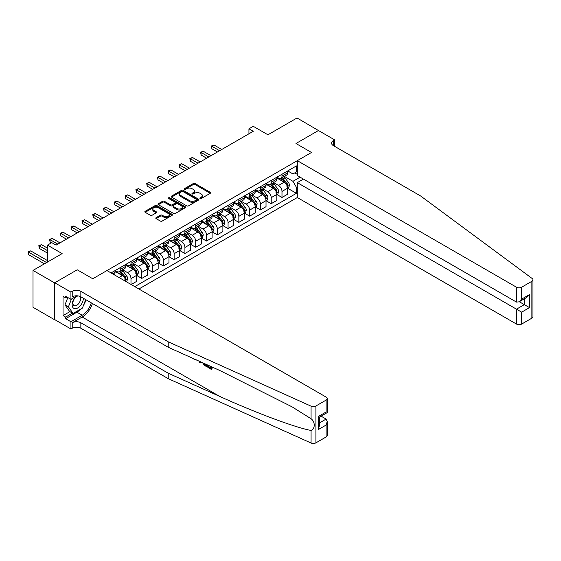 <?xml version="1.0" encoding="UTF-8"?>
<svg xmlns="http://www.w3.org/2000/svg" width="561" height="561" viewBox="0 0 561 561"><rect width="100%" height="100%" fill="white"/><g stroke="black" fill="none" stroke-linecap="round" stroke-linejoin="round"><path stroke-width="0.84" d="M200.088 198.489A0.842 0.484 0 0 0 201.273 198.489L210.27 193.3A1.199 0.694 0 0 0 210.62 192.809A1.199 0.694 0 0 0 210.27 192.318L195.025 183.517A1.199 0.694 0 0 0 193.335 183.517L184.331 188.713A0.842 0.484 0 0 0 184.085 189.057A0.842 0.484 0 0 0 184.331 189.394A0.842 0.484 0 0 0 185.523 189.394L186.687 188.727A3.836 2.216 0 0 1 192.107 188.727L193.377 189.457A3.836 2.216 0 0 1 194.499 191.02A3.836 2.216 0 0 1 193.377 192.584L192.213 193.257A0.842 0.484 0 0 0 191.967 193.601A0.842 0.484 0 0 0 192.213 193.945A0.842 0.484 0 0 0 193.398 193.945L194.562 193.272A3.836 2.216 0 0 1 199.982 193.272L201.252 194.008A3.836 2.216 0 0 1 202.374 195.572A3.836 2.216 0 0 1 201.252 197.135L200.088 197.809A0.842 0.484 0 0 0 199.842 198.152A0.842 0.484 0 0 0 200.088 198.489L200.088 197.809M156.154 217.647A1.199 0.694 0 0 0 155.797 218.138A1.199 0.694 0 0 0 156.154 218.629L160.425 221.097A1.199 0.694 0 0 0 162.122 221.097L172.115 215.326A1.199 0.694 0 0 0 172.465 214.835A1.199 0.694 0 0 0 172.115 214.344L156.87 205.543A1.199 0.694 0 0 0 155.18 205.543L145.18 211.315A1.199 0.694 0 0 0 144.829 211.806A1.199 0.694 0 0 0 145.18 212.296L150.348 215.277A1.199 0.694 0 0 0 152.045 215.277L156.323 212.808A1.199 0.694 0 0 0 156.673 212.317A1.199 0.694 0 0 0 156.323 211.827L153.756 210.347A3.205 1.851 0 0 1 152.816 209.043A3.205 1.851 0 0 1 154.801 207.332A3.205 1.851 0 0 1 158.286 207.731L168.328 213.531A3.205 1.851 0 0 1 169.268 214.835A3.205 1.851 0 0 1 167.283 216.546A3.205 1.851 0 0 1 163.798 216.146L162.122 215.179A1.199 0.694 0 0 0 160.425 215.179L156.154 217.647L156.154 218.629M318.62 130.629L297.05 117.971L267.927 134.787L253.256 126.316L248.944 128.806L253.256 131.302L56.093 245.129L51.78 242.64L47.468 245.129L47.468 262.071M54.585 282.87L54.585 319.735L54.754 282.765L77.236 269.792L54.585 282.87L33.015 270.416L62.131 253.6L47.468 245.129M318.62 130.425L295.97 143.504L311.502 152.473L92.768 278.761L77.236 269.792L92.768 278.761L106.962 270.563L326.13 397.097A3.661 2.111 0 0 1 327.203 398.591A3.661 2.111 0 0 1 326.13 400.091L315.906 405.989L315.906 442.853A3.661 2.111 180 0 1 311.067 443.029L168.223 378.668L80.854 328.227A6.101 3.52 0 0 0 72.229 328.227L70.931 328.977L54.754 319.637M186.771 205.887A1.199 0.694 0 0 0 188.461 205.887L198.454 200.116A1.199 0.694 0 0 0 198.804 199.632A1.199 0.694 0 0 0 198.454 199.141L183.209 190.34A1.199 0.694 0 0 0 181.519 190.34L171.526 196.112A1.199 0.694 0 0 0 171.175 196.595A1.199 0.694 0 0 0 171.526 197.086L186.771 205.887M168.938 198.671A0.842 0.484 0 0 1 169.787 198.79L169.787 197.795L185.284 206.743A1.199 0.694 0 0 1 185.635 207.233A1.199 0.694 0 0 1 185.284 207.724L175.291 213.489A1.199 0.694 0 0 1 173.601 213.489L158.356 204.688L158.356 203.713A1.199 0.694 0 0 0 158.006 204.204A1.199 0.694 0 0 0 158.356 204.688M158.356 203.713L162.627 201.245A1.199 0.694 0 0 1 164.324 201.245L170.509 204.814A1.199 0.694 0 0 0 172.199 204.814L175.039 203.173A1.199 0.694 0 0 0 175.39 202.682A1.199 0.694 0 0 0 175.039 202.198L168.602 198.482A0.842 0.484 0 0 1 168.356 198.138A0.842 0.484 0 0 1 168.875 197.689A0.842 0.484 0 0 1 169.787 197.795M54.585 319.735L33.015 307.281L33.015 270.416M138.883 288.999L297.309 197.528L516.478 324.069L516.478 309.174L524.332 304.637L524.332 298.803M287.73 170.93L292.954 173.945L296.404 171.947L296.404 165.923L111.057 272.927M296.404 171.947L297.309 171.428M297.309 186.771L296.404 187.297L292.954 181.315L284.371 176.364M287.73 188.314L296.404 193.321L296.404 187.297M296.404 193.321L134.787 286.629M248.944 128.806L248.944 133.791M294.763 172.893L297.309 174.366M292.954 181.315L300.114 177.178M125.811 281.447A4.881 2.819 -120 0 0 122.361 275.619L115.026 271.384M130.994 284.434L130.994 278.607A4.881 2.819 -120 0 0 127.536 272.632L122.586 269.771M131.162 284.539L136.596 281.398L136.596 275.374A4.881 2.819 -120 0 0 133.146 269.392L125.811 265.157M136.73 275.493L141.779 278.41L141.779 272.38A4.881 2.819 -120 0 0 138.322 266.405L133.371 263.544M141.779 278.41L147.382 275.171L147.382 269.147A4.881 2.819 -120 0 0 143.932 263.165L136.596 258.93M147.515 269.266L152.564 272.183L152.564 266.152A4.881 2.819 -120 0 0 149.114 260.178L144.156 257.317M152.564 272.183L158.174 268.943L158.174 262.92A4.881 2.819 -120 0 0 154.717 256.938L147.382 252.702M158.3 263.039L163.349 265.956L163.349 259.925A4.881 2.819 -120 0 0 159.899 253.951L154.941 251.09M163.349 265.956L168.959 262.716L168.959 256.693A4.881 2.819 -120 0 0 165.502 250.711L158.174 246.475M169.085 256.812L174.134 259.729L174.134 253.698A4.881 2.819 -120 0 0 170.684 247.724L165.726 244.862M174.134 259.729L179.744 256.489L179.744 250.465A4.881 2.819 -120 0 0 176.294 244.484L168.959 240.248M179.871 250.585L184.92 253.502L184.92 247.471A4.881 2.819 -120 0 0 181.469 241.496L176.512 238.635M184.92 253.502L190.53 250.262L190.53 244.238A4.881 2.819 -120 0 0 187.079 238.257L179.744 234.021M190.656 244.358L195.705 247.275L195.705 241.244A4.881 2.819 -120 0 0 192.255 235.269L187.297 232.408M195.705 247.275L201.315 244.035L201.315 238.011A4.881 2.819 -120 0 0 197.865 232.03L190.53 227.794M201.441 238.13L206.49 241.048L206.49 235.017A4.881 2.819 -120 0 0 203.04 229.042L198.082 226.181M206.49 241.048L212.1 237.808L212.1 231.784A4.881 2.819 -120 0 0 208.65 225.803L201.315 221.567M212.226 231.903L217.275 234.821L217.275 228.79A4.881 2.819 -120 0 0 213.825 222.815L208.867 219.954M217.275 234.821L222.885 231.581L222.885 225.557A4.881 2.819 -120 0 0 219.435 219.575L212.1 215.34M223.019 225.676L228.061 228.593L228.061 222.563A4.881 2.819 -120 0 0 224.61 216.588L219.653 213.727M228.061 228.593L233.671 225.354L233.671 219.33A4.881 2.819 -120 0 0 230.22 213.348L222.885 209.113M233.804 219.449L238.846 222.366L238.846 216.336A4.881 2.819 -120 0 0 235.396 210.361L230.445 207.5M238.846 222.366L244.456 219.127L244.456 213.096A4.881 2.819 -120 0 0 241.006 207.121L233.671 202.886M244.589 213.222L249.638 216.139L249.638 210.109A4.881 2.819 -120 0 0 246.181 204.134L241.23 201.273M249.638 216.139L255.241 212.9L255.241 206.869A4.881 2.819 -120 0 0 251.791 200.894L244.456 196.659M255.374 206.995L260.423 209.912L260.423 203.881A4.881 2.819 -120 0 0 256.966 197.907L252.015 195.046M260.423 209.912L266.026 206.672L266.026 200.642A4.881 2.819 -120 0 0 262.576 194.667L255.241 190.431M266.159 200.768L271.208 203.685L271.208 197.654A4.881 2.819 -120 0 0 267.758 191.68L262.8 188.819M271.208 203.685L276.818 200.445L276.818 194.415A4.881 2.819 -120 0 0 273.361 188.44L266.026 184.204M276.945 194.541L281.994 197.458L281.994 191.427A4.881 2.819 -120 0 0 278.544 185.453L273.586 182.591M281.994 197.458L287.604 194.218L287.604 188.187A4.881 2.819 -120 0 0 284.147 182.213L276.818 177.977M276.945 177.157L278.544 178.075A4.881 2.819 -120 0 0 280.984 178.321A4.881 2.819 -120 0 0 281.994 176.084L281.994 174.24M266.159 183.384L267.758 184.303A4.881 2.819 -120 0 0 270.199 184.548A4.881 2.819 -120 0 0 271.208 182.311L271.208 180.467M255.374 189.611L256.966 190.53A4.881 2.819 -120 0 0 259.406 190.775A4.881 2.819 -120 0 0 260.423 188.538L260.423 186.694M244.589 195.838L246.181 196.757A4.881 2.819 -120 0 0 248.621 197.002A4.881 2.819 -120 0 0 249.638 194.765L249.638 192.921M233.804 202.065L235.396 202.984A4.881 2.819 -120 0 0 237.836 203.229A4.881 2.819 -120 0 0 238.846 200.992L238.846 199.148M223.019 208.292L224.61 209.211A4.881 2.819 -120 0 0 227.051 209.456A4.881 2.819 -120 0 0 228.061 207.219L228.061 205.375M212.226 214.519L213.825 215.438A4.881 2.819 -120 0 0 216.266 215.683A4.881 2.819 -120 0 0 217.275 213.446L217.275 211.602M201.441 220.746L203.04 221.665A4.881 2.819 -120 0 0 205.48 221.911A4.881 2.819 -120 0 0 206.49 219.674L206.49 217.829M190.656 226.974L192.255 227.892A4.881 2.819 -120 0 0 194.695 228.138A4.881 2.819 -120 0 0 195.705 225.901L195.705 224.056M179.871 233.201L181.469 234.119A4.881 2.819 -120 0 0 183.91 234.365A4.881 2.819 -120 0 0 184.92 232.128L184.92 230.283M169.085 239.428L170.684 240.346A4.881 2.819 -120 0 0 173.125 240.592A4.881 2.819 -120 0 0 174.134 238.355L174.134 236.511M158.3 245.655L159.899 246.574A4.881 2.819 -120 0 0 162.339 246.819A4.881 2.819 -120 0 0 163.349 244.582L163.349 242.738M147.515 251.882L149.114 252.801A4.881 2.819 -120 0 0 151.554 253.046A4.881 2.819 -120 0 0 152.564 250.809L152.564 248.965M136.73 258.109L138.322 259.028A4.881 2.819 -120 0 0 140.762 259.273A4.881 2.819 -120 0 0 141.779 257.036L141.779 255.192M125.945 264.336L127.536 265.255A4.881 2.819 -120 0 0 129.977 265.5A4.881 2.819 -120 0 0 130.994 263.263L130.994 261.419M115.159 270.563L116.751 271.482A4.881 2.819 -120 0 0 119.191 271.727A4.881 2.819 -120 0 0 120.201 269.49L120.201 267.646M280.984 178.321L286.587 175.081A4.881 2.819 -120 0 0 287.604 172.844L287.604 171.007M270.199 184.548L275.802 181.308A4.881 2.819 -120 0 0 276.818 179.071L276.818 177.234M259.406 190.775L265.016 187.535A4.881 2.819 -120 0 0 266.026 185.298L266.026 183.461M248.621 197.002L254.231 193.762A4.881 2.819 -120 0 0 255.241 191.525L255.241 189.688M237.836 203.229L243.446 199.989A4.881 2.819 -120 0 0 244.456 197.752L244.456 195.915M227.051 209.456L232.661 206.217A4.881 2.819 -120 0 0 233.671 203.98L233.671 202.142M216.266 215.683L221.875 212.444A4.881 2.819 -120 0 0 222.885 210.207L222.885 208.369M205.48 221.911L211.09 218.671A4.881 2.819 -120 0 0 212.1 216.434L212.1 214.597M194.695 228.138L200.305 224.898A4.881 2.819 -120 0 0 201.315 222.661L201.315 220.824M183.91 234.365L189.52 231.125A4.881 2.819 -120 0 0 190.53 228.888L190.53 227.051M173.125 240.592L178.735 237.352A4.881 2.819 -120 0 0 179.744 235.115L179.744 233.278M162.339 246.819L167.942 243.579A4.881 2.819 -120 0 0 168.959 241.342L168.959 239.505M151.554 253.046L157.157 249.806A4.881 2.819 -120 0 0 158.174 247.569L158.174 245.732M140.762 259.273L146.372 256.033A4.881 2.819 -120 0 0 147.382 253.796L147.382 251.959M129.977 265.5L135.587 262.26A4.881 2.819 -120 0 0 136.596 260.024L136.596 258.186M119.191 271.727L124.801 268.488A4.881 2.819 -120 0 0 125.811 266.258L125.811 264.413M114.079 274.673A4.881 2.819 -120 0 0 115.026 272.485L115.026 270.64M200.424 198.608L201.252 198.131A3.836 2.216 0 0 0 202.374 196.567L202.374 195.572M194.499 191.02L194.499 192.016A3.836 2.216 0 0 1 193.377 193.587L192.542 194.064M210.27 192.318L210.27 193.3L195.025 184.513A1.199 0.694 0 0 0 193.335 184.513L184.667 189.513M198.44 200.13L183.209 191.336A1.199 0.694 0 0 0 181.519 191.336L171.54 197.093L171.526 196.112M196.336 199.968A0.842 0.484 0 0 0 196.588 199.632A0.842 0.484 0 0 0 196.336 199.288L182.956 191.56A0.842 0.484 0 0 0 181.771 191.56L180.544 192.269A3.836 2.216 0 0 0 179.422 193.833A3.836 2.216 0 0 0 180.544 195.396L189.688 200.684A3.836 2.216 0 0 0 195.109 200.684L196.336 199.968L196.336 200.964A0.842 0.484 0 0 0 196.588 200.628L196.588 199.632M179.422 193.833L179.422 194.828A3.836 2.216 0 0 0 180.544 196.392L180.544 195.396M196.336 200.964L195.109 201.68A3.836 2.216 0 0 1 189.688 201.68L180.544 196.392M158.37 204.702L162.627 202.24L162.627 201.245M175.39 202.682L175.39 203.678A1.199 0.694 0 0 1 175.039 204.169L172.199 205.81A1.199 0.694 0 0 1 170.509 205.81L164.324 202.24A1.199 0.694 0 0 0 162.627 202.24M169.787 198.79L185.27 207.731M176.925 208.517A3.205 1.851 0 0 0 180.418 208.916A3.205 1.851 0 0 0 182.395 207.205A3.205 1.851 0 0 0 181.455 205.901L177.921 203.86A1.199 0.694 0 0 0 176.224 203.86L173.384 205.494A1.199 0.694 0 0 0 173.033 205.985A1.199 0.694 0 0 0 173.384 206.476L176.925 208.517L176.925 209.512A3.205 1.851 0 0 0 180.418 209.912A3.205 1.851 0 0 0 182.395 208.201L182.395 207.205M173.033 205.985L173.033 206.981A1.199 0.694 0 0 0 173.384 207.472L173.384 206.476M176.925 209.512L173.384 207.472M169.268 214.835L169.268 215.831A3.205 1.851 0 0 1 167.283 217.542A3.205 1.851 0 0 1 163.798 217.142L162.122 216.174A1.199 0.694 0 0 0 160.425 216.174L156.168 218.636M152.816 209.043L152.816 210.038A3.205 1.851 0 0 0 153.756 211.35L153.756 210.347M156.302 212.815L153.756 211.35M172.101 215.333L156.87 206.539A1.199 0.694 0 0 0 155.18 206.539L145.201 212.303L145.18 211.315M287.604 188.391L288.635 187.795L289.497 185.298A3.233 1.865 -120 0 0 288.466 182.549L284.939 177.844A9.334 5.393 -120 0 0 283.922 176.624M280.416 180.06A9.334 5.393 -120 0 0 278.508 178.054M286.72 186.035C287.204 186.687 287.548 186.49 287.751 185.439A3.233 1.865 -120 0 0 286.825 183.496L283.305 178.791A9.334 5.393 -120 0 0 282.281 177.571M281.412 178.068A7.749 4.474 60 0 1 282.688 179.513L285.668 183.496M221.763 149.485L214.043 145.026L211.883 146.267L211.883 148.763L217.451 151.975M281.25 178.167A9.334 5.393 60 0 1 282.267 179.387L284.609 182.514M211.883 148.763L211.413 145.993L219.603 150.727M211.413 145.993L214.043 145.026M532.95 279.806L532.95 316.67A3.661 2.111 180 0 1 531.877 318.164L531.877 281.299A3.661 2.111 0 0 0 532.95 279.806A3.661 2.111 0 0 0 532.172 278.508L420.701 196.034L333.332 145.594A6.101 3.52 180 0 1 331.544 143.104A6.101 3.52 180 0 1 333.332 140.615L334.629 139.864L318.452 130.524L295.97 143.504L311.502 152.473L297.309 160.663L297.309 175.565L516.478 302.099L516.478 287.204A3.661 2.111 0 0 0 521.653 287.204L531.877 281.299M303.438 179.099L297.309 182.634L521.653 312.161L521.653 324.069L531.877 318.164M297.309 182.634L297.309 197.528M334.629 139.864L334.629 146.344M297.309 160.663L516.478 287.204M521.653 324.069A3.661 2.111 180 0 1 516.478 324.069M519.276 301.72L529.507 307.624L521.653 312.161M521.653 287.204L521.653 299.111L519.065 301.839L516.478 302.099M521.653 299.111L529.507 294.574L526.919 297.309L519.065 301.839M210.789 367.82L208.383 366.424L207.872 366.719L210.789 368.409L210.789 366.571L209.758 365.968M211.525 366.768L211.518 369.517L211.911 369.292A15.897 9.179 120 0 0 212.184 367.062M206.743 364.615L206.743 366.761L207.128 366.536A15.897 9.179 120 0 0 207.36 364.888M168.223 378.668L168.223 373.212L80.854 322.771A6.101 3.52 0 0 0 72.229 322.771L82.194 317.021A15.897 9.179 120 0 0 92.432 303.494M168.223 373.212L219.702 396.41C255.886 412.868 295.843 427.755 311.067 430.448C315.296 428.807 315.296 421.753 311.067 418.744L292.085 406.865L219.702 370.449L168.223 347.259L80.854 296.818A6.101 3.52 0 0 0 72.229 296.818L72.229 291.362L70.931 292.106L54.754 282.765M200.691 361.887L200.221 362.995L201.027 362.034M168.223 347.259L168.223 341.803L80.854 291.362A6.101 3.52 0 0 0 72.229 291.362M326.13 436.956L326.13 425.049L327.203 421.437L327.203 435.462A3.661 2.111 180 0 1 326.13 436.956L315.906 442.853M311.067 418.744L311.067 406.164L168.223 341.803M80.693 309.09A13.73 7.924 -60 0 1 76.885 312.189L65.63 318.69L65.63 317.091L72.488 313.129M67.011 297.064L65.63 297.863L63.042 296.369L63.042 315.598L65.63 317.091M65.63 297.863L65.63 296.271L70.931 299.336L70.931 292.106M70.931 328.977L70.931 321.748L82.194 315.247A13.73 7.924 120 0 0 91.261 302.821M65.63 318.69L70.931 321.748M321.074 416.15L326.13 419.067L327.203 421.437M77.06 295.801L70.931 299.336M311.067 406.164A3.661 2.111 0 0 0 315.906 405.989M85.952 299.756A13.73 7.924 -60 0 1 83.421 305.5M63.042 315.598L69.901 311.635M326.13 425.049L318.276 429.579L319.349 425.974L319.349 417.146L327.203 412.615L327.203 398.591M318.276 429.579L318.276 416.528C319.672 417.335 319.672 417.335 318.276 416.528L326.13 411.991C327.526 412.798 327.526 412.798 326.13 411.991L326.13 400.091M194.653 359.166L195.179 359.405M196.476 359.987L194.667 359.867L193.321 358.563M200.221 362.995L199.393 362.518L198.994 361.123M199.632 361.41L199.807 362.062L200.158 361.165M206.743 366.761L204.057 365.127L202.668 362.778M203.384 363.1L204.106 364.426L206.013 365.646L206.013 364.285M204.106 364.426L204.639 364.117L205.473 364.748L204.961 365.043M206.013 365.057L205.473 364.748M211.518 369.517L207.872 367.413L207.872 366.719M276.818 194.618L277.849 194.022L278.712 191.525A3.233 1.865 -120 0 0 277.681 188.776L274.154 184.071A9.334 5.393 -120 0 0 273.137 182.851M269.631 186.287A9.334 5.393 -120 0 0 267.716 184.281M275.935 192.262C276.419 192.914 276.762 192.718 276.966 191.666A3.233 1.865 -120 0 0 276.04 189.723L272.513 185.018A9.334 5.393 -120 0 0 271.496 183.798M270.626 184.296A7.749 4.474 60 0 1 271.903 185.74L274.883 189.723M210.978 155.713L203.257 151.253L201.097 152.494L201.097 154.99L206.665 158.202M270.465 184.394A9.334 5.393 60 0 1 271.482 185.614L273.824 188.741M201.097 154.99L200.621 152.22L208.818 156.954M200.621 152.22L203.257 151.253M266.026 200.845L267.064 200.249L267.927 197.752A3.233 1.865 -120 0 0 266.896 195.004L263.368 190.298A9.334 5.393 -120 0 0 262.352 189.078M258.845 192.514A9.334 5.393 -120 0 0 256.931 190.509M265.143 198.489C265.634 199.141 265.977 198.945 266.18 197.893A3.233 1.865 -120 0 0 265.255 195.95L261.728 191.245A9.334 5.393 -120 0 0 260.711 190.025M259.841 190.523A7.749 4.474 60 0 1 261.117 191.967L264.098 195.95M200.193 161.94L192.472 157.48L190.312 158.721L190.312 161.217L195.88 164.429M259.673 190.621A9.334 5.393 60 0 1 260.697 191.841L263.039 194.969M190.312 161.217L189.835 158.447L198.033 163.181M189.835 158.447L192.472 157.48M255.241 207.072L256.279 206.476L257.141 203.98A3.233 1.865 -120 0 0 256.111 201.231L252.583 196.525A9.334 5.393 -120 0 0 251.566 195.305M248.06 198.741A9.334 5.393 -120 0 0 246.146 196.736M254.357 204.716C254.848 205.368 255.192 205.172 255.395 204.12A3.233 1.865 -120 0 0 254.47 202.177L250.942 197.472A9.334 5.393 -120 0 0 249.925 196.252M249.056 196.75A7.749 4.474 60 0 1 250.332 198.194L253.313 202.177M189.408 168.167L181.687 163.707L179.527 164.948L179.527 167.444L185.095 170.656M248.888 196.848A9.334 5.393 60 0 1 249.911 198.068L252.254 201.196M179.527 167.444L179.05 164.675L187.248 169.408M179.05 164.675L181.687 163.707M244.456 213.299L245.494 212.703L246.356 210.207A3.233 1.865 -120 0 0 245.325 207.458L241.798 202.752A9.334 5.393 -120 0 0 240.781 201.532M237.275 204.968A9.334 5.393 -120 0 0 235.361 202.963M243.572 210.943C244.063 211.595 244.407 211.399 244.61 210.347A3.233 1.865 -120 0 0 243.684 208.404L240.157 203.699A9.334 5.393 -120 0 0 239.14 202.479M238.271 202.977A7.749 4.474 60 0 1 239.54 204.421L242.527 208.404M178.622 174.394L170.895 169.934L168.742 171.175L168.742 173.672L174.303 176.883M238.102 203.075A9.334 5.393 60 0 1 239.126 204.295L241.468 207.423M168.742 173.672L168.265 170.902L176.463 175.635M168.265 170.902L170.895 169.934M75.812 296.517A7.931 4.579 120 0 0 72.166 304.146A7.931 4.579 120 0 0 74.95 308.704A7.931 4.579 120 0 0 83.358 298.263M78.295 295.935A5.428 3.135 120 0 0 73.568 300.198A5.428 3.135 120 0 0 74.017 305.591A5.428 3.135 120 0 0 74.809 305.836A5.428 3.135 120 0 0 79.739 301.909A5.428 3.135 120 0 0 79.536 296.236M85.7 299.616L82.411 308.101L73.091 313.48L69.641 311.488L64.985 304.861L67.825 297.54M73.091 313.48L68.435 306.853L71.471 299.02M64.985 304.861L68.435 306.853M233.671 219.526L234.708 218.93L235.571 216.434A3.233 1.865 -120 0 0 234.54 213.685L231.013 208.98A9.334 5.393 -120 0 0 229.996 207.759M226.49 211.195A9.334 5.393 -120 0 0 224.575 209.19M232.787 217.17C233.278 217.822 233.621 217.626 233.825 216.574A3.233 1.865 -120 0 0 232.899 214.632L229.372 209.926A9.334 5.393 -120 0 0 228.355 208.706M227.486 209.204A7.749 4.474 60 0 1 228.755 210.648L231.742 214.632M167.837 180.621L160.109 176.161L157.957 177.402L157.957 179.899L163.517 183.11M227.317 209.302A9.334 5.393 60 0 1 228.334 210.522L230.683 213.65M157.957 179.899L157.48 177.129L165.677 181.862M157.48 177.129L160.109 176.161M222.885 225.753L223.923 225.157L224.786 222.661A3.233 1.865 -120 0 0 223.755 219.912L220.228 215.207A9.334 5.393 -120 0 0 219.211 213.986M215.705 217.423A9.334 5.393 -120 0 0 213.79 215.417M222.002 223.397C222.486 224.049 222.836 223.853 223.04 222.801A3.233 1.865 -120 0 0 222.114 220.859L218.587 216.153A9.334 5.393 -120 0 0 217.57 214.933M216.7 215.431A7.749 4.474 60 0 1 217.97 216.876L220.957 220.859M157.052 186.848L149.324 182.388L147.171 183.629L147.171 186.126L152.732 189.338M216.532 215.529A9.334 5.393 60 0 1 217.549 216.749L219.898 219.877M147.171 186.126L146.694 183.356L154.892 188.089M146.694 183.356L149.324 182.388M212.1 231.981L213.138 231.384L214 228.888A3.233 1.865 -120 0 0 212.963 226.139L209.442 221.434A9.334 5.393 -120 0 0 208.419 220.214M204.912 223.65A9.334 5.393 -120 0 0 203.005 221.644M211.216 229.624C211.7 230.276 212.051 230.08 212.254 229.028A3.233 1.865 -120 0 0 211.329 227.086L207.801 222.38A9.334 5.393 -120 0 0 206.785 221.16M205.915 221.658A7.749 4.474 60 0 1 207.184 223.103L210.172 227.086M146.26 193.075L138.539 188.615L136.386 189.856L136.386 192.353L141.947 195.565M205.747 221.756A9.334 5.393 60 0 1 206.764 222.976L209.113 226.104M136.386 192.353L135.909 189.583L144.107 194.316M135.909 189.583L138.539 188.615M201.315 238.208L202.353 237.612L203.215 235.115A3.233 1.865 -120 0 0 202.177 232.366L198.657 227.661A9.334 5.393 -120 0 0 197.633 226.441M194.127 229.877A9.334 5.393 -120 0 0 192.22 227.871M200.431 235.851C200.915 236.504 201.259 236.307 201.469 235.255A3.233 1.865 -120 0 0 200.543 233.313L197.016 228.608A9.334 5.393 -120 0 0 195.999 227.387M195.13 227.885A7.749 4.474 60 0 1 196.399 229.33L199.386 233.313M135.474 199.302L127.754 194.842L125.601 196.084L125.601 198.58L131.162 201.792M194.962 227.983A9.334 5.393 60 0 1 195.978 229.204L198.321 232.331M125.601 198.58L125.124 195.81L133.322 200.543M125.124 195.81L127.754 194.842M190.53 244.435L191.56 243.839L192.423 241.342A3.233 1.865 -120 0 0 191.392 238.593L187.872 233.888A9.334 5.393 -120 0 0 186.848 232.668M183.342 236.104A9.334 5.393 -120 0 0 181.434 234.098M189.646 242.079C190.13 242.731 190.474 242.534 190.684 241.482A3.233 1.865 -120 0 0 189.758 239.54L186.231 234.835A9.334 5.393 -120 0 0 185.207 233.614M184.345 234.112A7.749 4.474 60 0 1 185.614 235.557L188.594 239.54M124.689 205.529L116.969 201.069L114.809 202.311L114.809 204.807L120.377 208.019M184.176 234.21A9.334 5.393 60 0 1 185.193 235.431L187.535 238.558M114.809 204.807L114.339 202.037L122.536 206.771M114.339 202.037L116.969 201.069M179.744 250.662L180.775 250.066L181.638 247.569A3.233 1.865 -120 0 0 180.607 244.82L177.08 240.115A9.334 5.393 -120 0 0 176.063 238.895M172.557 242.331A9.334 5.393 -120 0 0 170.649 240.325M178.861 248.306C179.345 248.958 179.688 248.761 179.892 247.71A3.233 1.865 -120 0 0 178.966 245.767L175.446 241.062A9.334 5.393 -120 0 0 174.422 239.842M173.559 240.339A7.749 4.474 60 0 1 174.829 241.784L177.809 245.767M113.904 211.756L106.183 207.297L104.023 208.538L104.023 211.034L109.591 214.246M173.391 240.438A9.334 5.393 60 0 1 174.408 241.658L176.75 244.785M104.023 211.034L103.554 208.264L111.751 212.998M103.554 208.264L106.183 207.297M168.959 256.889L169.99 256.293L170.853 253.796A3.233 1.865 -120 0 0 169.822 251.048L166.294 246.342A9.334 5.393 -120 0 0 165.278 245.122M161.771 248.558A9.334 5.393 -120 0 0 159.864 246.552M168.076 254.533C168.559 255.185 168.903 254.989 169.106 253.937A3.233 1.865 -120 0 0 168.181 251.994L164.661 247.289A9.334 5.393 -120 0 0 163.637 246.069M162.767 246.567A7.749 4.474 60 0 1 164.043 248.011L167.024 251.994M103.119 217.984L95.398 213.524L93.238 214.765L93.238 217.261L98.806 220.473M162.606 246.665A9.334 5.393 60 0 1 163.623 247.885L165.965 251.012M93.238 217.261L92.768 214.491L100.959 219.225M92.768 214.491L95.398 213.524M158.174 263.116L159.205 262.52L160.067 260.024A3.233 1.865 -120 0 0 159.036 257.275L155.509 252.569A9.334 5.393 -120 0 0 154.492 251.349M150.986 254.785A9.334 5.393 -120 0 0 149.072 252.78M157.29 260.76C157.774 261.412 158.118 261.216 158.321 260.164A3.233 1.865 -120 0 0 157.396 258.221L153.868 253.516A9.334 5.393 -120 0 0 152.851 252.296M151.982 252.794A7.749 4.474 60 0 1 153.258 254.238L156.239 258.221M92.334 224.211L84.613 219.751L82.453 220.992L82.453 223.488L88.021 226.7M151.821 252.892A9.334 5.393 60 0 1 152.837 254.112L155.18 257.24M82.453 223.488L81.976 220.718L90.174 225.452M81.976 220.718L84.613 219.751M147.382 269.343L148.42 268.747L149.282 266.258A3.233 1.865 -120 0 0 148.251 263.502L144.724 258.796A9.334 5.393 -120 0 0 143.707 257.576M140.201 261.012A9.334 5.393 -120 0 0 138.286 259.007M146.498 266.987C146.989 267.639 147.333 267.443 147.536 266.391A3.233 1.865 -120 0 0 146.61 264.448L143.083 259.743A9.334 5.393 -120 0 0 142.066 258.523M141.197 259.021A7.749 4.474 60 0 1 142.473 260.465L145.453 264.448M81.548 230.438L73.828 225.978L71.668 227.226L71.668 229.715L77.236 232.927M141.028 259.119A9.334 5.393 60 0 1 142.052 260.339L144.394 263.467M71.668 229.715L71.191 226.946L79.389 231.679M71.191 226.946L73.828 225.978M136.596 275.57L137.634 274.974L138.497 272.485A3.233 1.865 -120 0 0 137.466 269.729L133.939 265.023A9.334 5.393 -120 0 0 132.922 263.803M129.416 267.239A9.334 5.393 -120 0 0 127.501 265.234M135.713 273.214C136.204 273.866 136.547 273.67 136.751 272.618A3.233 1.865 -120 0 0 135.825 270.675L132.298 265.97A9.334 5.393 -120 0 0 131.281 264.75M130.411 265.248A7.749 4.474 60 0 1 131.688 266.692L134.668 270.675M70.763 236.665L63.042 232.205L60.883 233.453L60.883 235.943L66.45 239.154M130.243 265.346A9.334 5.393 60 0 1 131.267 266.566L133.609 269.694M60.883 235.943L60.406 233.173L68.603 237.906M60.406 233.173L63.042 232.205M126.113 281.622L126.849 281.201L127.712 278.712A3.233 1.865 -120 0 0 126.681 275.956L123.154 271.251A9.334 5.393 -120 0 0 122.137 270.03M118.63 273.466A9.334 5.393 -120 0 0 116.716 271.468M124.928 279.441C125.419 280.093 125.762 279.897 125.966 278.845A3.233 1.865 -120 0 0 125.04 276.903L121.513 272.197A9.334 5.393 -120 0 0 120.496 270.977M119.626 271.475A7.749 4.474 60 0 1 120.896 272.919L123.883 276.903M59.978 242.892L52.25 238.432L50.097 239.68L50.097 242.17L51.346 242.892M119.458 271.573A9.334 5.393 60 0 1 120.482 272.793L122.824 275.921M50.097 242.17L49.62 239.4L57.818 244.133M49.62 239.4L52.25 238.432M47.468 248.123L41.465 244.659L39.312 245.907L39.312 248.397L47.468 253.102M39.312 248.397L38.835 245.627L47.468 250.613M38.835 245.627L41.465 244.659M47.468 260.577L30.68 250.886L28.527 252.134L28.527 254.624L44.445 263.81M28.527 254.624L28.05 251.854L46.598 262.569M28.05 251.854L30.68 250.886M119.037 277.541L122.361 275.619M127.536 272.632L133.146 269.392M138.322 266.405L143.932 263.165M149.114 260.178L154.717 256.938M159.899 253.951L165.502 250.711M170.684 247.724L176.294 244.484M181.469 241.496L187.079 238.257M192.255 235.269L197.865 232.03M203.04 229.042L208.65 225.803M213.825 222.815L219.435 219.575M224.61 216.588L230.22 213.348M235.396 210.361L241.006 207.121M246.181 204.134L251.791 200.894M256.966 197.907L262.576 194.667M267.758 191.68L273.361 188.44M278.544 185.453L284.147 182.213M281.994 176.084L287.604 172.844M281.994 191.427L287.604 188.187M271.208 197.654L276.818 194.415M271.208 182.311L276.818 179.071M260.423 203.881L266.026 200.642M260.423 188.538L266.026 185.298M249.638 210.109L255.241 206.869M249.638 194.765L255.241 191.525M238.846 216.336L244.456 213.096M238.846 200.992L244.456 197.752M228.061 222.563L233.671 219.33M228.061 207.219L233.671 203.98M217.275 228.79L222.885 225.557M217.275 213.446L222.885 210.207M206.49 235.017L212.1 231.784M206.49 219.674L212.1 216.434M195.705 241.244L201.315 238.011M195.705 225.901L201.315 222.661M184.92 247.471L190.53 244.238M184.92 232.128L190.53 228.888M174.134 253.698L179.744 250.465M174.134 238.355L179.744 235.115M163.349 259.925L168.959 256.693M163.349 244.582L168.959 241.342M152.564 266.152L158.174 262.92M152.564 250.809L158.174 247.569M141.779 272.38L147.382 269.147M141.779 257.036L147.382 253.796M130.994 278.607L136.596 275.374M130.994 263.263L136.596 260.024M120.201 269.49L125.811 266.258M112.656 273.852L115.026 272.485M201.252 198.131L201.252 197.135M192.213 193.945L192.213 193.257M193.377 193.587L193.377 192.584M184.331 189.394L184.331 188.713M193.335 184.513L193.335 183.517M195.025 184.513L195.025 183.517M181.519 191.336L181.519 190.34M183.209 191.336L183.209 190.34M198.454 200.116L198.454 199.141M189.688 201.68L189.688 200.684M195.109 201.68L195.109 200.684M164.324 202.24L164.324 201.245M170.509 205.81L170.509 204.814M172.199 205.81L172.199 204.814M175.039 204.169L175.039 203.173M185.284 207.724L185.284 206.743M160.425 216.174L160.425 215.179M162.122 216.174L162.122 215.179M163.798 217.142L163.798 216.146M156.323 212.808L156.323 211.827M155.18 206.539L155.18 205.543M156.87 206.539L156.87 205.543M172.115 215.326L172.115 214.344M287.358 186.589L289.476 185.361M283.305 178.791L284.939 177.844M280.759 180.256L282.267 179.387M286.825 183.496L288.466 182.549M286.573 184.758L287.751 185.439M529.507 294.574L529.507 307.624M333.332 145.594L333.332 140.615M219.702 396.41L82.194 317.021M80.854 296.818L80.854 291.362M80.854 322.771L80.854 328.227M311.067 443.029L311.067 430.448M72.229 322.771L72.229 328.227M76.885 312.189L82.194 315.247M319.349 422.98L326.13 419.067M276.573 192.816L278.691 191.589M272.513 185.018L274.154 184.071M269.974 186.483L271.482 185.614M276.04 189.723L277.681 188.776M275.788 190.985L276.966 191.666M265.788 199.043L267.906 197.816M261.728 191.245L263.368 190.298M259.189 192.711L260.697 191.841M265.255 195.95L266.896 195.004M265.002 197.213L266.18 197.893M255.003 205.27L257.12 204.043M250.942 197.472L252.583 196.525M248.404 198.938L249.911 198.068M254.47 202.177L256.111 201.231M254.217 203.44L255.395 204.12M244.217 211.497L246.335 210.27M240.157 203.699L241.798 202.752M237.619 205.165L239.126 204.295M243.684 208.404L245.325 207.458M243.425 209.667L244.61 210.347M233.432 217.724L235.55 216.497M229.372 209.926L231.013 208.98M226.833 211.392L228.334 210.522M232.899 214.632L234.54 213.685M232.64 215.894L233.825 216.574M222.647 223.951L224.765 222.724M218.587 216.153L220.228 215.207M216.041 217.619L217.549 216.749M222.114 220.859L223.755 219.912M221.854 222.121L223.04 222.801M211.862 230.178L213.979 228.951M207.801 222.38L209.442 221.434M205.256 223.846L206.764 222.976M211.329 227.086L212.963 226.139M211.069 228.348L212.254 229.028M201.069 236.405L203.194 235.178M197.016 228.608L198.657 227.661M194.471 230.073L195.978 229.204M200.543 233.313L202.177 232.366M200.284 234.575L201.469 235.255M190.284 242.633L192.402 241.405M186.231 234.835L187.872 233.888M183.685 236.3L185.193 235.431M189.758 239.54L191.392 238.593M189.499 240.802L190.684 241.482M179.499 248.86L181.617 247.632M175.446 241.062L177.08 240.115M172.9 242.527L174.408 241.658M178.966 245.767L180.607 244.82M178.714 247.029L179.892 247.71M168.714 255.087L170.832 253.86M164.661 247.289L166.294 246.342M162.115 248.754L163.623 247.885M168.181 251.994L169.822 251.048M167.928 253.256L169.106 253.937M157.929 261.314L160.046 260.087M153.868 253.516L155.509 252.569M151.33 254.982L152.837 254.112M157.396 258.221L159.036 257.275M157.143 259.484L158.321 260.164M147.143 267.541L149.261 266.314M143.083 259.743L144.724 258.796M140.545 261.209L142.052 260.339M146.61 264.448L148.251 263.502M146.358 265.711L147.536 266.391M136.358 273.768L138.476 272.541M132.298 265.97L133.939 265.023M129.759 267.436L131.267 266.566M135.825 270.675L137.466 269.729M135.573 271.938L136.751 272.618M125.573 279.995L127.691 278.768M121.513 272.197L123.154 271.251M118.974 273.663L120.482 272.793M125.04 276.903L126.681 275.956M124.78 278.165L125.966 278.845M196.862 359.783L196.35 360.078"/></g></svg>
